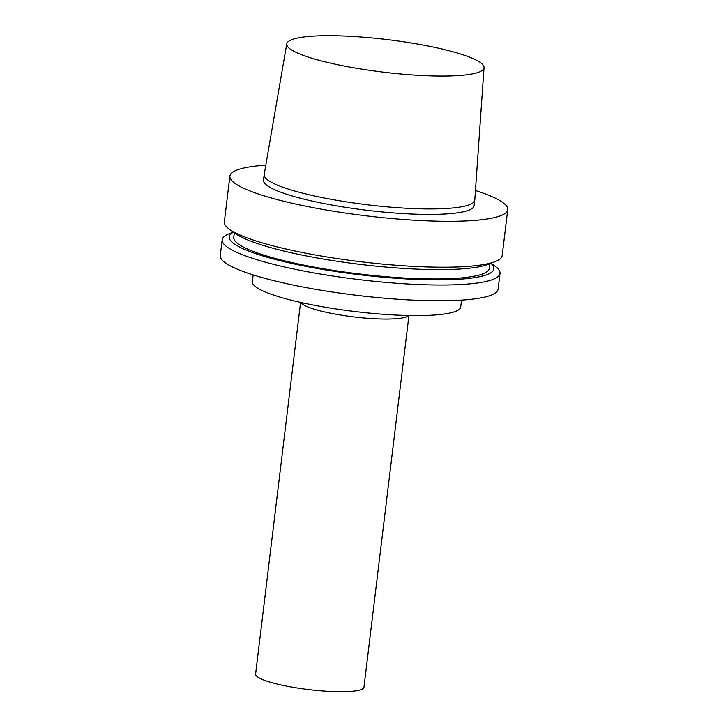 <?xml version="1.0" encoding="UTF-8"?>
<svg xmlns="http://www.w3.org/2000/svg" width="728" height="728" viewBox="0 0 728 728"><rect width="100%" height="100%" fill="white"/><g stroke="black" fill="none" stroke-linecap="round" stroke-linejoin="round"><path stroke-width="1.09" d="M309.318 36.4A99.354 16.398 -173.1 0 1 419.301 44.344A99.354 16.398 -173.1 0 1 484.029 67.668A99.354 16.398 -173.1 0 1 383.419 72.145A99.354 16.398 -173.1 0 1 286.777 43.798A99.354 16.398 -173.1 0 1 309.318 36.4M484.029 67.668L474.783 199.991A106.07 17.508 -173.1 0 1 474.774 200.136A106.07 17.508 -173.1 0 1 367.367 204.777A106.07 17.508 -173.1 0 1 264.173 174.656A106.07 17.508 -173.1 0 1 264.191 174.511L286.777 43.798M474.774 200.136L474.11 205.624A106.07 17.508 -173.1 0 1 366.703 210.256A106.07 17.508 -173.1 0 1 263.509 180.135L264.173 174.656M475.448 190.518A139.931 23.096 -173.1 0 1 507.725 209.691A139.931 23.096 -173.1 0 1 366.029 215.806A139.931 23.096 -173.1 0 1 229.893 176.067A139.931 23.096 -173.1 0 1 261.661 165.465A139.931 23.096 -173.1 0 1 265.811 165.147M507.725 209.691L502.174 255.592A139.931 23.096 -173.1 0 1 495.404 261.516A139.931 23.096 -173.1 0 1 360.478 261.707A139.931 23.096 -173.1 0 1 229.493 229.338A139.931 23.096 -173.1 0 1 224.333 221.976L229.893 176.067M495.404 261.516L488.661 264.2A133.279 21.995 -173.1 0 1 360.16 264.382A133.279 21.995 -173.1 0 1 235.399 233.551L229.493 229.338M489.917 263.7L489.362 268.286A128.738 21.249 -173.1 0 1 359.004 273.91A128.738 21.249 -173.1 0 1 233.752 237.355L234.307 232.769M490.863 263.327A133.279 21.995 -173.1 0 1 358.913 274.656A133.279 21.995 -173.1 0 1 233.47 232.177M491 263.272L494.858 266.029A139.931 23.096 -173.1 0 1 500.018 273.391A139.931 23.096 -173.1 0 1 358.322 279.507A139.931 23.096 -173.1 0 1 222.186 239.767A139.931 23.096 -173.1 0 1 228.947 233.843L233.36 232.096M500.018 273.391L498.107 289.153A139.931 23.096 -173.1 0 1 356.42 295.277A139.931 23.096 -173.1 0 1 220.275 255.537L222.186 239.767M461.543 300.118L460.724 306.879A104.95 17.317 -173.1 0 1 354.454 311.466A104.95 17.317 -173.1 0 1 252.352 281.654L253.171 274.902M408.672 315.506L408.117 315.925A54.573 9.009 -173.1 0 1 353.799 316.908A54.573 9.009 -173.1 0 1 301.283 303.003L300.846 302.457M408.936 315.515L363.964 687.196A54.573 9.009 -173.1 0 1 308.699 689.58A54.573 9.009 -173.1 0 1 255.601 674.082L300.582 302.402"/></g></svg>
